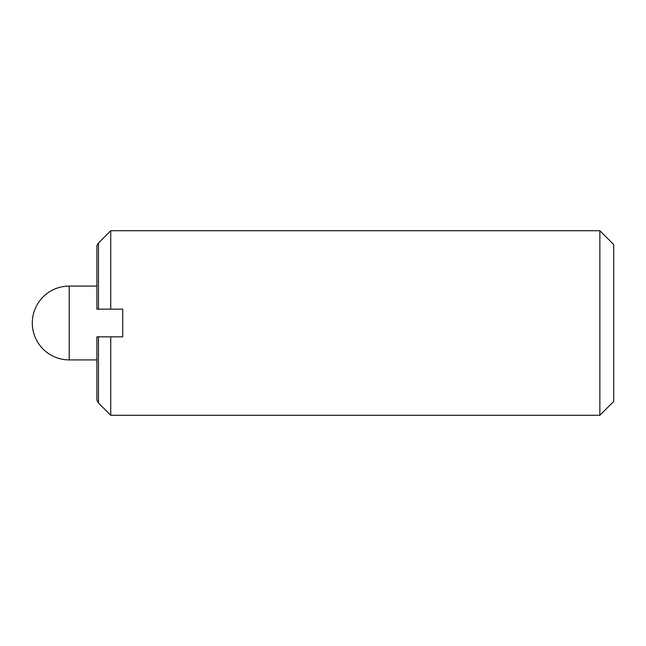 <?xml version="1.0" encoding="UTF-8"?>
<svg xmlns="http://www.w3.org/2000/svg" width="646" height="646" viewBox="0 0 646 646"><rect width="100%" height="100%" fill="white"/><g stroke="black" fill="none" stroke-linecap="round" stroke-linejoin="round"><path stroke-width="0.97" d="M599.859 415.289L613.7 401.441L613.7 244.559L599.859 230.711L599.859 415.289L110.741 415.289L110.741 336.841L98.467 336.841L98.467 403.007L110.741 415.289M599.859 230.711L110.741 230.711L110.741 309.159L122.74 309.159L122.74 336.841L110.741 336.841M98.467 403.007L96.9 400.302L96.9 336.841L98.467 336.841M98.467 309.159L96.9 309.159L96.9 245.698L98.467 242.993L98.467 309.159L110.741 309.159M69.211 286.089L69.211 359.911A36.911 36.911 0 0 1 32.3 323A36.911 36.911 0 0 1 69.211 286.089L96.9 286.089M96.9 359.911L69.211 359.911M98.467 242.993L110.741 230.711"/></g></svg>
